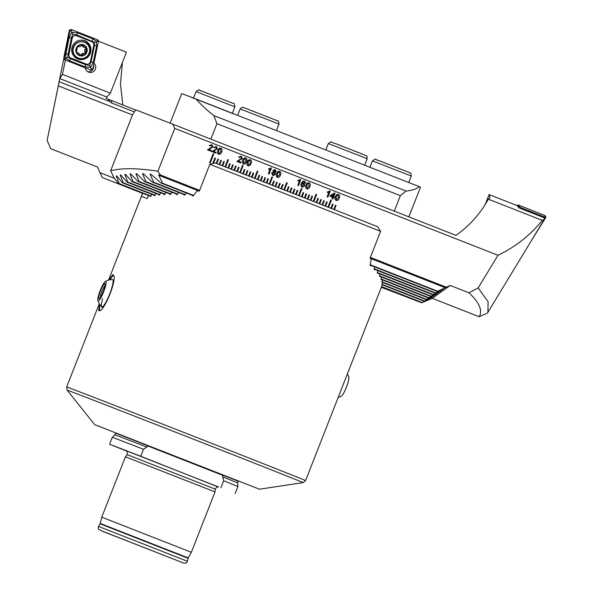 <?xml version="1.0" encoding="UTF-8"?>
<svg xmlns="http://www.w3.org/2000/svg" width="593" height="593" viewBox="0 0 593 593"><rect width="100%" height="100%" fill="white"/><g stroke="black" fill="none" stroke-linecap="round" stroke-linejoin="round"><path stroke-width="0.89" d="M222.657 476.839L237.682 482.88L237.912 486.482L223.657 480.738L222.657 476.839L222.849 475.401L147.679 445.892L222.849 475.401M147.679 445.892L146.842 447.07L143.462 449.257L112.322 437.263L109.579 444.261L126.68 451.125M108.845 280.074L112.789 274.729C118.741 275.686 103.857 313.727 98.742 310.562L99.468 303.964M155.848 552.15L127.695 541.112L155.848 552.15M148.45 195.497L147.234 198.588A128.31 0.437 -158.6 0 0 143.217 197.076A128.31 0.437 -158.6 0 0 141.43 196.439L142.691 193.236M238.201 481.175L115.717 433.172M126.146 450.769C126.598 450.131 127.013 451.206 127.384 453.993L127.065 454.586L215.326 489.173L215.022 491.916L125.427 456.803L101.766 517.17L191.361 552.283L188.196 557.909L100.269 523.456L101.766 517.17M143.462 449.257L140.719 456.254L109.579 444.261M302.445 197.091A125.101 0.43 21.4 0 1 377.667 226.763L380.595 231.359A128.31 0.437 21.4 0 0 301.8 200.271A128.31 0.437 21.4 0 0 209.818 164.313L215.089 162.934A125.101 0.43 21.4 0 1 302.445 197.091M217.927 486.897L140.719 456.254M223.657 480.738L220.915 487.735M370.38 257.406L446.27 287.205L437.738 291.267L443.379 289.169L435.129 293.142L441.14 290.778L432.897 294.743L438.909 292.386L431.037 296.085L436.389 294.195L428.798 297.693L434.439 295.596L426.567 299.302L432.201 297.204L423.958 301.177L429.969 298.813L421.719 302.786L381.329 287.301L382.27 284.81M381.959 284.684L382.633 282.468M381.885 282.172L382.418 279.896M381.203 279.422L381.581 277.087M379.861 276.412L379.409 276.294L380.069 274.01M377.793 273.114L377.207 272.943L377.808 270.638M374.895 269.489L374.153 269.259L374.694 266.924M374.139 269.563L374.591 269.748L374.153 269.259M371.018 265.486L370.106 265.19L371.248 259.156L370.099 258.133L380.595 231.359M370.106 265.501L370.677 265.723L370.106 265.19M209.818 164.313L199.33 191.087L197.15 190.805L193.362 195.801L192.028 195.208M192.614 196.016L193.096 196.001M186.246 192.94L184.846 194.941L183.689 194.422M184.846 194.941L183.845 194.86L184.601 195.156M178.656 192.451L177.329 194.467L176.321 194.015M177.329 194.467L176.44 194.437L177.092 194.689M171.926 192.288L170.658 194.334L169.776 193.933M170.658 194.334L169.872 194.341L170.443 194.563M165.944 192.429L164.728 194.497L163.964 194.133M164.728 194.497L164.031 194.534L164.528 194.726M160.644 192.829L159.473 194.912L158.813 194.593M159.473 194.912L158.85 194.986L159.28 195.149M155.952 193.474L154.825 195.579L154.269 195.297M154.825 195.579L154.284 195.675L154.654 195.816M151.845 194.348L150.763 196.468L150.303 196.224M338.173 397.451A16.041 16.041 0 0 0 341.375 396.102A10.422 1.831 -68.6 0 0 341.65 395.909A10.422 1.831 -68.6 0 0 346.646 386.629A10.422 1.831 -68.6 0 0 348.825 377.118A16.041 16.041 0 0 0 347.387 373.931M105.317 281.512A10.422 1.831 111.4 0 1 106.036 281.831A10.422 1.831 111.4 0 1 102.782 293.883A10.422 1.831 111.4 0 1 97.86 300.495A10.422 1.831 111.4 0 1 97.852 300.458A10.422 1.831 111.4 0 1 100.269 290.407A10.422 1.831 111.4 0 1 105.317 281.512A16.041 16.041 0 0 1 112.403 279.511A14.699 2.58 111.4 0 1 111.795 287.894A14.699 2.58 111.4 0 1 106.236 301.622A14.699 2.58 111.4 0 1 101.692 306.789A14.699 2.58 111.4 0 1 102.641 298.657M99.676 310.406A19.243 3.373 111.4 0 1 100.069 304.861M109.905 279.814A19.243 3.373 111.4 0 1 112.092 276.679A19.243 3.373 111.4 0 1 113.389 275.486M102.567 293.305A8.02 1.408 111.4 0 1 99.29 298.583A8.02 1.408 111.4 0 1 101.314 288.984A8.02 1.408 111.4 0 1 105.057 283.891A8.02 1.408 111.4 0 1 102.567 293.305M100.432 297.36A6.738 1.179 111.4 0 1 102.589 289.792A6.738 1.179 111.4 0 1 105.057 285.559M192.332 97.712L233.812 113.982M216.942 123.663L213.814 115.568L406.064 191.042L400.364 195.675L216.942 123.663L210.878 139.133M400.364 195.675L394.301 211.152M213.814 115.568C206.438 109.712 200.523 104.205 196.068 99.031L419.31 186.676C416.471 188.982 412.053 190.442 406.064 191.042M196.068 99.031A128.31 0.437 -158.6 0 0 181.71 93.627L170.139 123.151M408.859 216.86L420.481 187.203A128.31 0.437 -158.6 0 0 419.31 186.676M335.453 205.26L336.038 205.489L334.4 209.655L336.038 205.489L335.453 205.26L333.822 209.433M331.472 208.506L333.103 204.34L332.517 204.111L330.879 208.269M328.529 207.35L331.331 200.197L330.746 199.967L327.944 207.113M326.632 201.798L327.225 202.028L325.579 206.186L327.225 202.028L326.632 201.798L325.001 205.956M322.651 205.037L324.282 200.879L323.696 200.649L322.066 204.8M320.754 199.493L321.347 199.722L319.701 203.873L321.347 199.722L320.754 199.493L319.13 203.644M317.818 198.336L318.404 198.566L316.766 202.717L318.404 198.566L317.818 198.336L316.188 202.495M313.838 201.568L316.632 194.43L316.047 194.2L313.252 201.338M311.94 196.031L312.526 196.261L310.888 200.412L312.526 196.261L311.94 196.031L310.309 200.182M308.997 194.875L309.583 195.104L307.945 199.255L309.583 195.104L308.997 194.875L307.367 199.026M306.055 193.718L306.633 193.948L305.01 198.099L306.648 193.955L306.055 193.718L304.431 197.869M302.082 196.95L303.705 192.799L303.119 192.569L301.489 196.72M301.933 188.656L299.131 195.794L301.933 188.656L301.348 188.426L298.553 195.564M297.241 190.257L297.827 190.486L296.189 194.637L297.827 190.486L297.241 190.257L295.611 194.408M293.261 193.488L294.884 189.337L294.298 189.108L292.675 193.259M291.363 187.951L291.949 188.181L290.311 192.332L291.949 188.181L291.363 187.951L289.732 192.102M288.42 186.795L289.006 187.025L287.368 191.176L289.006 187.025L288.42 186.795L286.79 190.953M284.44 190.027L287.242 182.889L286.649 182.659L283.854 189.797M282.542 184.49L283.128 184.719L281.49 188.87L283.128 184.719L282.542 184.49L280.912 188.648M279.599 183.333L280.192 183.563L278.547 187.722L280.192 183.563L279.599 183.333L277.969 187.492M275.619 186.573L277.25 182.414L276.664 182.184L275.033 186.343M273.721 181.028L274.3 181.25L272.669 185.416L274.307 181.258L273.721 181.028L272.091 185.194M272.543 177.114L269.726 184.267L272.543 177.114L271.957 176.884L269.148 184.038M266.798 183.118L268.429 178.953L267.843 178.715L266.213 182.889M264.901 177.566L265.494 177.796L263.848 181.962L265.494 177.796L264.901 177.566L263.27 181.74M261.965 176.41L262.551 176.64L260.905 180.813L262.551 176.64L261.965 176.41L260.327 180.591M257.977 179.664L259.615 175.484L259.022 175.254L257.384 179.434M257.258 171.118L257.844 171.347L255.02 178.515L257.844 171.347L257.258 171.118L254.441 178.285M253.144 172.948L253.737 173.178L252.084 177.366L253.737 173.178L253.144 172.948L251.506 177.137M250.209 171.792L250.795 172.022L249.142 176.217L250.795 172.022L250.209 171.792L248.563 175.988M247.266 170.643L247.852 170.873L246.199 175.068L247.852 170.873L247.266 170.643L245.621 174.839M243.271 173.919L244.916 169.717L244.331 169.487L242.678 173.69M242.559 165.343L243.145 165.573L240.313 172.771L243.145 165.573L242.559 165.343L239.735 172.541M238.445 167.182L239.023 167.404L237.37 171.622L239.038 167.411L238.445 167.174L236.792 171.392M234.443 170.473L236.096 166.255L235.51 166.025L233.857 170.243M232.567 164.869L233.16 165.099L231.492 169.324L233.16 165.099L232.567 164.869L230.914 169.101M229.632 163.712L230.21 163.942L228.55 168.175L230.217 163.95L229.632 163.712L227.971 167.952M227.86 159.576L228.446 159.806L225.607 167.033L228.446 159.806L227.86 159.576L225.029 166.803M223.754 161.407L224.339 161.637L222.664 165.884L224.339 161.637L223.754 161.407L222.086 165.655M219.729 164.743L221.397 160.481L220.811 160.251L219.143 164.513M217.868 159.102L218.461 159.332L216.779 163.594L218.461 159.332L217.868 159.102L216.2 163.364M214.933 157.946L215.518 158.175L213.48 163.349L215.518 158.175L214.933 157.946L212.739 163.542M210.226 162.993L213.739 154.032L213.161 153.802L209.648 162.764L210.241 162.993L213.747 154.032L213.161 153.802M332.777 199.04L332.021 198.744L332.591 197.291L330.034 196.283L330.331 195.52L334.563 192.94L335.089 193.148L333.644 196.824L334.4 197.121L334.104 197.884L333.348 197.588L332.777 199.04L333.348 197.588M305.654 187.818L306.04 185.149C306.514 183.415 307.537 182.651 309.116 182.859C310.413 183.786 310.643 185.038 309.813 186.625C309.346 188.359 308.323 189.123 306.744 188.908L305.654 187.818M309.101 182.859L309.116 182.859C310.398 183.778 310.636 185.038 309.798 186.625L309.813 186.625C309.331 188.352 308.308 189.115 306.729 188.908L306.789 188.93M300.821 179.605L298.479 185.579L297.73 185.283L299.554 180.628L297.849 180.976L298.131 180.272L300.821 179.605L298.472 185.572M271.661 173.015L273.373 171.94L272.95 170.399L275.189 169.539L276.256 171.718L274.922 172.548L275.419 174.52L272.824 175.595L271.661 173.015M246.866 164.735L247.251 162.067C247.718 160.332 248.741 159.569 250.32 159.776C251.617 160.703 251.855 161.956 251.024 163.549C250.55 165.277 249.527 166.04 247.956 165.825L246.866 164.735M250.313 159.776L250.32 159.776C251.61 160.696 251.84 161.956 251.009 163.542L251.024 163.549C250.542 165.277 249.52 166.033 247.941 165.825L248 165.847M241.195 156.196L242.352 158.553L238.164 161.014L241.047 162.148L240.743 162.912L236.904 161.4L241.61 158.272L240.914 156.878L239.379 157.516L238.66 157.145L241.203 156.196L242.367 158.561L238.171 161.014L241.047 162.148M216.319 146.427L217.483 148.791L213.287 151.245L216.171 152.379L215.874 153.142L212.027 151.638L216.734 148.502L216.045 147.116L214.51 147.753L213.784 147.375L216.326 146.434L217.49 148.791L213.295 151.252L216.171 152.379M446.27 287.205L450.22 285.441L468.989 292.816C479.426 302.675 482.821 310.65 479.181 316.736L487.402 313.074L487.92 312.266L488.106 301.785L478.166 287.924L468.989 292.816M117.117 176.299L116.28 175.973L116.747 175.839L116.28 175.973L119.178 183.593L118.578 183.771L114.138 178.078L110.646 170.762C121.728 167.901 137.48 168.064 157.908 171.244L174.713 128.37L497.972 255.279L478.166 287.924M157.908 171.244L160.495 175.009L199.611 190.368M211.797 144.655L212.961 147.012L208.766 149.473L211.649 150.607L211.353 151.371L207.506 149.859L212.212 146.73L211.523 145.337L209.989 145.974L209.262 145.604L211.805 144.655L212.969 147.02L208.773 149.473L211.649 150.607M217.468 153.194L217.853 150.526C218.328 148.791 219.351 148.028 220.93 148.235C222.227 149.162 222.457 150.414 221.626 152.008C221.159 153.735 220.136 154.499 218.558 154.291L217.468 153.194M220.915 148.235L220.93 148.235C222.212 149.154 222.449 150.414 221.612 152.001L221.626 152.008M218.602 154.306L218.558 154.291C220.122 154.491 221.145 153.735 221.612 152.001M242.344 162.964L242.73 160.288C243.197 158.561 244.22 157.797 245.799 158.005C247.096 158.924 247.333 160.184 246.495 161.77C246.028 163.505 245.005 164.261 243.426 164.053L242.344 162.964M245.791 157.997L245.799 158.005C247.088 158.924 247.318 160.177 246.488 161.763L246.495 161.77C246.021 163.498 244.998 164.261 243.419 164.046L243.478 164.068M271.431 168.064L269.089 174.038L268.332 173.742L270.156 169.087L268.459 169.435L268.733 168.731L271.431 168.064L269.074 174.031M276.256 176.277L276.649 173.608C277.116 171.874 278.139 171.11 279.718 171.318C281.015 172.244 281.245 173.497 280.415 175.083C279.948 176.818 278.925 177.581 277.346 177.366L276.256 176.277M279.711 171.318L279.718 171.318C281.008 172.237 281.238 173.497 280.407 175.083L280.415 175.083C279.94 176.818 278.918 177.574 277.339 177.366L277.398 177.389M304.706 181.132L305.803 183.326L303.675 181.725L302.193 183.437L303.927 183.207L304.906 185.831L302.245 187.143C300.859 186.284 300.547 185.06 301.311 183.459L302.934 181.213L304.706 181.132L305.803 183.326L305.017 183.104M302.297 187.166L304.906 185.831L303.92 183.207M330.219 191.146L327.877 197.121L327.121 196.824L328.945 192.169L327.247 192.517L327.521 191.813L330.219 191.146L327.87 197.113M335.052 199.359L335.438 196.691C335.905 194.956 336.928 194.193 338.507 194.4C339.804 195.327 340.041 196.579 339.211 198.166C338.736 199.9 337.714 200.664 336.142 200.449L335.052 199.359M338.499 194.4L338.507 194.4C339.796 195.319 340.026 196.572 339.196 198.166L339.211 198.166C338.729 199.893 337.706 200.656 336.127 200.449M110.646 170.762L132.565 114.834L135.671 109.846A128.31 0.437 -158.6 0 1 172.726 124.159L174.713 128.37M479.181 316.736L432.297 298.331L421.719 302.786M116.747 175.839L122.447 182.8L123.151 182.666L120.246 175.046L120.794 174.942L126.946 182.081L127.754 181.992L124.819 174.349L125.442 174.283L132.106 181.628L133.032 181.577L130.023 173.912L130.727 173.875L137.991 181.451L139.044 181.451L135.916 173.742L136.709 173.742L144.677 181.591L145.878 181.651L142.572 173.868L142.831 173.46M121.187 175.409L120.246 175.046L120.794 174.942M125.872 174.765L124.819 174.349L125.442 174.283M131.194 174.372L130.023 173.912L130.727 173.875M137.22 174.253L135.916 173.742L136.709 173.742M144.025 174.438L142.572 173.868L143.469 173.905L152.297 182.095L153.669 182.221L150.103 174.342L150.407 173.949M151.741 174.987L150.103 174.342L151.119 174.424L161.059 183.052L162.645 183.267L158.687 175.224L158.842 174.802L160.495 175.009M450.22 285.441L432.297 298.331M443.379 289.169L442.978 289.325M441.14 290.778L440.747 290.933M438.909 292.386L438.509 292.542M436.67 293.987L436.278 294.143M434.439 295.596L434.039 295.751M432.201 297.204L431.808 297.36M429.969 298.813L429.569 298.968M485.222 204.474L489.099 194.578L517.252 205.63L518.919 207.839L544.73 217.972L544.47 219.069L542.328 220.374C530.149 235.317 515.369 246.955 497.972 255.279M489.099 194.578L489.966 197.803L488.335 199.174L542.328 220.374M488.335 199.174C480.048 214.08 469.241 226.133 455.913 235.339L172.726 124.159M118.578 183.771L150.792 196.416M119.178 183.593L150.963 196.068M381.581 286.612L422.097 302.519M162.645 183.267L193.644 195.431M370.188 264.745L437.738 291.267M161.059 183.052L193.4 195.749M370.114 265.13L437.367 291.534M153.669 182.221L185.105 194.563M374.257 268.829L435.499 292.875M152.297 182.095L184.883 194.889M374.168 269.207L435.129 293.142M145.878 181.651L177.574 194.096M377.318 272.513L433.268 294.476M144.677 181.591L177.359 194.422M377.222 272.891L432.897 294.743M139.044 181.451L170.895 193.955M379.535 275.864L431.037 296.085M137.991 181.451L170.688 194.289M379.424 276.234L430.659 296.352M133.032 181.577L164.958 194.111M381.002 278.925L428.798 297.693M132.106 181.628L164.758 194.445M380.884 279.296L428.428 297.96M127.754 181.992L159.687 194.526M381.796 281.727L426.567 299.302M126.946 182.081L159.495 194.867M381.67 282.09L426.189 299.569M123.151 182.666L155.04 195.186M381.981 284.284L424.329 300.91M122.447 182.8L154.855 195.527M381.848 284.64L423.958 301.177M211.642 150.6L211.338 151.363M211.508 145.337L209.974 145.974M216.163 152.379L215.859 153.142M216.03 147.108L214.496 147.746M220.64 148.917L219.699 149.021L218.602 150.815L218.817 153.594L220.87 151.704L220.648 148.925L219.706 149.028L218.609 150.822L218.824 153.602M241.032 162.141L240.736 162.905M240.906 156.878L239.372 157.508M245.524 158.687L244.568 158.791L243.471 160.577L243.686 163.357L245.747 161.474L245.524 158.687L244.583 158.791L243.486 160.584L243.701 163.364M250.046 160.466L249.09 160.562L248 162.356L248.215 165.136L250.268 163.245L250.046 160.466L249.104 160.57L248.007 162.363L248.222 165.136M270.149 169.087L268.444 169.428M270.942 167.871L271.416 168.064M275.174 169.539L276.256 171.718L274.915 172.548L275.419 174.52L272.817 175.587M273.091 174.905L274.67 174.209L273.951 172.593L272.409 173.297L273.091 174.905L272.417 173.297L273.951 172.593M274.262 171.918L275.493 171.444L274.93 170.235L273.692 170.695L274.262 171.918L273.699 170.702L274.885 170.221M279.444 172.007L278.488 172.103L277.391 173.897L277.62 176.677L279.666 174.787L279.444 172.007L278.495 172.111L277.405 173.897L277.62 176.677M297.842 180.969L299.554 180.628M300.34 179.412L300.814 179.605M303.675 181.725L304.387 181.799M303.66 181.717L302.193 183.437M303.438 183.815L301.733 184.571L302.445 186.432L304.142 185.557L303.416 183.808M303.453 183.815L301.748 184.571L302.46 186.432M308.827 183.541L307.886 183.645L306.789 185.439L307.004 188.218L309.057 186.328L308.834 183.548L307.893 183.652L306.796 185.439L307.011 188.218M328.937 192.162L327.232 192.51M329.73 190.953L330.205 191.139M334.563 192.94L335.089 193.148L333.644 196.824M333.637 196.817L334.4 197.121M334.393 197.113L334.089 197.877M333.733 194.378L331.25 195.883L332.895 196.528L333.733 194.378L331.265 195.883L332.895 196.528M338.218 195.082L337.276 195.186L336.187 196.98L336.401 199.759L338.455 197.869L338.232 195.09L337.291 195.186L336.194 196.98L336.409 199.759M219.721 164.735L221.389 160.481L220.811 160.251M234.435 170.473L236.096 166.255L235.51 166.025M243.256 173.919L244.916 169.717L244.323 169.487M257.962 179.664L259.601 175.484L259.022 175.254M266.783 183.118L268.421 178.945L267.843 178.715M272.528 177.114L271.95 176.884M275.612 186.573L277.242 182.407L276.664 182.184M284.432 190.027L287.242 182.889M287.227 182.881L286.649 182.659M293.253 193.481L294.877 189.33L294.298 189.108M301.926 188.656L301.348 188.426M302.067 196.943L303.705 192.799L303.119 192.569M313.823 201.561L316.632 194.43L316.047 194.2M322.644 205.03L324.275 200.871L323.696 200.649M328.522 207.342L331.331 200.197L330.746 199.967M331.457 208.499L333.088 204.333L332.51 204.111M519.839 208.195L520.306 207.431L545.827 217.446L544.604 215.341A1.282 1.26 -69.7 0 1 545.278 215.963L545.856 217.171M545.827 217.446L530.846 241.521M517.074 205.563A1.282 1.26 -69.7 0 1 518.564 205.111L544.604 215.341M520.306 207.431L518.564 205.111M87.72 71.694A5.293 5.211 110.3 0 0 93.575 65.119M93.968 63.199A5.293 5.211 -69.7 0 1 88.683 72.168A5.293 5.211 -69.7 0 1 85.333 67.854M114.308 178.293L99.95 172.659L97.563 167.063L50.679 148.658L47.143 140.378L59.789 78.58L62.473 74.37L65.408 60.026M132.513 114.968L58.292 85.829M142.542 193.355L102.285 177.544L99.95 172.659M47.143 140.378L63.881 58.314M107.763 99.046L111.832 100.654L111.373 102.908L107.763 99.046L106.214 98.438L106.814 97.044L110.38 93.175L62.473 74.37M111.373 102.908L134.062 111.81M122.447 62.391L120.461 83.969L122.81 104.968M110.38 93.175L126.435 52.206L98.46 41.221M111.832 100.654L135.56 109.972M405.427 296.559L381.403 287.131M85.414 47.47A1.075 1.06 -69.7 0 1 85.325 49.137A1.883 1.853 110.3 0 0 84.977 51.85L85.696 52.117L85.815 53.34A5.374 5.293 110.3 0 0 82.205 44.905L80.011 46.669L78.506 46.647M78.402 46.617L77.231 47.136A5.374 5.293 110.3 0 0 76.564 52.169L76.712 52.518A5.374 5.293 110.3 0 0 80.655 55.527L81.026 55.572A5.374 5.293 110.3 0 0 85.651 53.563L85.815 53.34M81.026 55.572L82.953 53.77L84.502 53.815M83.724 53.526A1.883 1.853 110.3 0 0 81.226 54.6A1.075 1.06 -69.7 0 1 80.255 55.305M83.62 53.481L85.651 53.563M84.977 51.85A1.075 1.06 -69.7 0 1 83.887 53.578M78.202 42.451A8.421 8.287 110.3 0 0 78.461 58.077A8.421 8.287 110.3 0 0 89.054 46.877A8.421 8.287 110.3 0 0 78.202 42.451M86.786 47.966A5.774 5.685 110.3 0 0 79.343 44.927A5.774 5.685 110.3 0 0 76.267 52.495A5.774 5.685 110.3 0 0 83.709 55.534A5.774 5.685 110.3 0 0 86.786 47.966M84.302 42.281L83.924 42.14A8.421 8.287 110.3 0 0 72.694 50.264A8.421 8.287 110.3 0 0 78.083 57.936L78.461 58.077M85.696 52.117L86.422 48.122L84.28 47.388L82.205 44.905A5.374 5.293 110.3 0 0 77.394 46.914M78.691 53.059L77.987 52.799A1.883 1.853 110.3 0 0 77.038 52.71L78.691 53.059L80.604 55.512M77.231 47.136L76.564 52.169M85.807 47.536L85.251 47.484M82.049 44.898A1.075 1.06 -69.7 0 1 82.39 45.579A1.883 1.853 110.3 0 0 83.576 47.129L84.28 47.388M84.91 40.761A9.784 9.629 110.3 0 0 72.339 46.439A9.784 9.629 110.3 0 0 77.942 59.048A9.784 9.629 110.3 0 0 90.336 53.303A9.784 9.629 110.3 0 0 84.91 40.761M68.921 54.43A3.21 3.158 110.3 0 0 70.849 58.032L86.141 64.037A3.21 3.158 110.3 0 0 90.41 61.672L93.753 45.32A3.21 3.158 110.3 0 0 91.826 41.718L76.527 35.706A3.21 3.158 110.3 0 0 72.264 38.078L68.921 54.43L68.069 54.245L67.802 57.254L70.478 58.751L70.849 58.032M67.802 57.254L65.845 58.314L65.897 53.815L69.24 37.463L71.56 32.4L72.583 33.823L71.961 32.17L77.564 32.845L92.864 38.849L96.489 41.31L96.622 45.876L93.279 62.228L90.692 67.194L89.669 65.764L90.292 67.417L84.955 66.846L69.655 60.842L65.845 58.314L64.229 58.433A1.282 1.26 110.3 0 0 65 59.871L91.048 70.1A1.282 1.26 110.3 0 0 92.753 69.151L98.445 41.317A1.282 1.26 110.3 0 0 97.675 39.872L71.627 29.65A1.282 1.26 110.3 0 0 69.922 30.599L64.229 58.433L63.755 58.04L64.333 59.248M63.755 58.04L69.27 30.451L71.041 30.799L71.627 29.65M71.961 32.17L71.041 30.799M69.655 60.842A2.246 0.393 -68.6 0 1 70.478 58.751L85.777 64.756L89.528 65.467L91.114 61.798L94.45 45.446L94.591 42.392L97.082 41.021L97.675 39.872M90.292 67.417L90.692 67.194M90.618 67.55L91.389 68.855L92.753 69.151M94.591 42.392L76.749 34.935L72.783 34.149L71.412 37.893L72.264 38.078M188.196 557.909L188.055 558.287L100.121 523.827L100.269 523.456M146.842 447.07L114.938 434.78L115.731 432.949M381.462 286.975L305.58 480.612A128.31 0.437 -158.6 0 0 196.794 437.508A128.31 0.437 -158.6 0 0 68.536 387.637A128.31 0.437 -158.6 0 0 66.661 386.977L67.135 390.157A126.702 0.437 -158.6 0 1 68.996 390.794A126.702 0.437 -158.6 0 1 196.001 440.184A126.702 0.437 -158.6 0 1 303.067 482.613L259.467 489.21L94.65 424.625L67.135 390.157M259.467 489.21L94.65 424.625M218.55 486.986L126.665 450.925M99.224 526.68L98.52 526.443C98.119 527.355 98.171 528.326 98.69 529.364L102.856 531.439L183.378 562.957L185.49 563.291C186.387 562.927 187.04 562.26 187.447 561.289L99.224 526.68M100.439 530.394L183.333 562.942L100.439 530.394M410.704 175.832L372.441 160.859C377.407 157.745 372.827 159.228 379.542 160.844L409.355 172.548C410.134 173.667 410.956 171.34 411.268 176.077L410.704 175.832M376.266 159.613L409.318 172.533M363.242 157.175L328.352 143.543C333.318 140.437 328.737 141.912 335.453 143.528L366.281 155.737C366.711 155.284 367.015 156.293 367.178 158.761L363.242 157.175M335.127 143.484L362.279 154.047M270.401 120.713L240.165 108.927C243.849 105.665 242.493 107.882 244.501 107.844L277.732 120.898C278.273 120.379 278.695 121.461 278.992 124.137L270.401 120.713M251.017 110.476L270.008 117.807M234.895 106.829L196.068 91.611C201.034 88.498 196.453 89.98 203.169 91.596L233.16 103.382C233.983 102.826 234.561 103.983 234.895 106.829L232.367 113.278M199.722 90.299L233.123 103.36M158.842 174.802L199.463 190.746M370.232 257.792L445.877 287.486M158.687 175.224L198.959 191.035M370.299 258.303L445.328 287.761M519.816 206.942L517.481 205.86M106.814 97.044L59.789 78.58M109.683 101.551L59.115 81.701M81.226 54.6L81.945 54.867M85.325 49.137L86.044 49.404M82.39 45.579L83.102 45.846M74.021 56.313A9.444 9.295 110.3 0 0 89.291 53.014A9.444 9.295 110.3 0 0 79.973 40.22M77.639 58.929A9.784 9.629 110.3 0 0 89.765 52.992A9.784 9.629 110.3 0 0 84.428 40.591M97.082 41.021L98.445 41.317M65.349 58.633L65 59.871M91.389 68.855L91.048 70.1M69.24 37.463L71.412 37.893L68.069 54.245L65.897 53.815M77.564 32.845A2.246 0.393 -68.6 0 0 76.749 34.935L76.527 35.706M92.864 38.849L91.826 41.718M96.622 45.876L93.753 45.32M93.279 62.228L90.41 61.672M84.955 66.846L86.141 64.037M237.682 482.88L238.342 481.005M215.326 489.173L215.489 488.521C217.49 486.727 218.52 486.223 218.587 487.001M142.602 193.199L108.519 280.163M99.298 303.683L66.661 386.977M127.065 454.586L125.427 456.803M100.121 523.827L98.52 526.443M237.912 486.482L235.169 493.48M114.938 434.78L112.322 437.263M188.055 558.287L187.447 561.289M215.022 491.916L191.361 552.283M305.58 480.612L303.067 482.613M97.86 300.495A16.041 16.041 0 0 0 102.663 307.7M369.928 167.285L372.441 160.859M408.74 182.525L411.268 176.077M325.831 149.977L328.352 143.543M364.651 165.217L367.178 158.761M237.645 115.353L240.165 108.927M276.464 130.593L278.992 124.137M193.548 98.06L196.068 91.611M487.92 312.274L544.47 219.069M69.44 30.206L70.663 29.672"/></g></svg>
